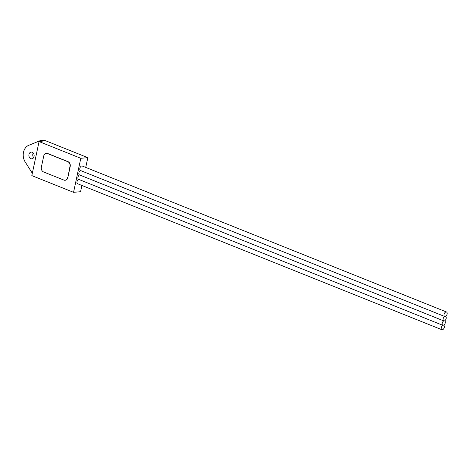 <?xml version="1.0" encoding="UTF-8"?>
<svg xmlns="http://www.w3.org/2000/svg" width="470" height="470" viewBox="0 0 470 470"><rect width="100%" height="100%" fill="white"/><g stroke="black" fill="none" stroke-linecap="round" stroke-linejoin="round"><path stroke-width="0.7" d="M441.888 329.728L77.632 183.752A2.415 1.41 -68.2 0 1 77.021 181.637A2.415 1.41 -68.2 0 1 78.578 179.334L442.822 325.311L78.578 179.334A2.415 1.41 -68.2 0 1 77.961 177.219A2.415 1.41 -68.2 0 1 79.518 174.922A2.415 1.41 -68.2 0 1 78.901 172.807A2.415 1.41 -68.2 0 1 80.452 170.504L444.702 316.48A2.415 1.41 111.8 0 0 444.708 316.48A2.415 1.41 111.8 0 0 443.151 318.783A2.415 1.41 111.8 0 0 443.762 320.898A2.415 1.41 111.8 0 0 442.211 323.201A2.415 1.41 111.8 0 0 442.822 325.311A2.415 1.41 111.8 0 0 442.834 325.316A2.415 1.41 111.8 0 0 441.277 327.613A2.415 1.41 111.8 0 0 441.888 329.728A2.415 1.41 111.8 0 0 442.294 329.787A2.415 1.41 111.8 0 0 444.209 327.684A2.415 1.41 111.8 0 0 443.686 325.24A2.415 1.41 111.8 0 0 445.237 322.937A2.415 1.41 111.8 0 0 444.62 320.828A2.415 1.41 111.8 0 0 446.171 318.525A2.415 1.41 111.8 0 0 445.56 316.41A2.415 1.41 111.8 0 0 447.111 314.107A2.415 1.41 111.8 0 0 446.5 311.992A2.415 1.41 111.8 0 0 446.089 311.939A2.415 1.41 111.8 0 0 444.173 314.042A2.415 1.41 111.8 0 0 444.702 316.48L80.452 170.504A2.415 1.41 -68.2 0 1 80.446 170.504A2.415 1.41 -68.2 0 1 79.924 168.06A2.415 1.41 -68.2 0 1 81.839 165.957A2.415 1.41 -68.2 0 1 82.244 166.016L446.5 311.992M79.518 174.922A2.415 1.41 -68.2 0 1 79.512 174.916L443.762 320.898L79.518 174.922M33.247 153.02A3.384 2.632 -95.1 0 0 33.652 157.567M30.832 158.69A3.384 2.632 84.9 0 1 28.881 155.065A3.384 2.632 84.9 0 1 31.214 152.098A3.384 2.632 84.9 0 1 32.201 152.245A3.384 2.632 84.9 0 1 34.145 155.87A3.384 2.632 84.9 0 1 31.813 158.837A3.384 2.632 84.9 0 1 30.832 158.69M46.413 153.343A3.866 3.008 84.9 0 1 46.536 153.326A3.866 3.008 84.9 0 1 47.664 153.496L68.062 161.674A3.866 3.008 84.9 0 1 70.195 166.521L67.845 177.56A3.866 3.008 84.9 0 1 65.277 180.245A3.866 3.008 84.9 0 1 65.16 180.251M67.604 177.584A3.866 3.008 84.9 0 1 65.036 180.268A3.866 3.008 84.9 0 1 63.908 180.092L43.51 171.92A3.866 3.008 84.9 0 1 41.378 167.073L43.728 156.034A3.866 3.008 84.9 0 1 46.295 153.349A3.866 3.008 84.9 0 1 47.423 153.52L67.821 161.692A3.866 3.008 84.9 0 1 69.954 166.545L67.845 177.56M32.33 173.271L25.157 161.915A10.634 8.278 84.9 0 1 28.682 145.336L40.408 140.559L42.212 141.288L39.069 141.57L31.831 175.61L73.561 192.33L80.799 158.29L39.069 141.57M80.799 158.29L87.814 157.662L44.28 140.213L40.408 140.559M81.903 185.462L80.576 191.701L73.561 192.33M87.814 157.662L85.74 167.414"/></g></svg>
